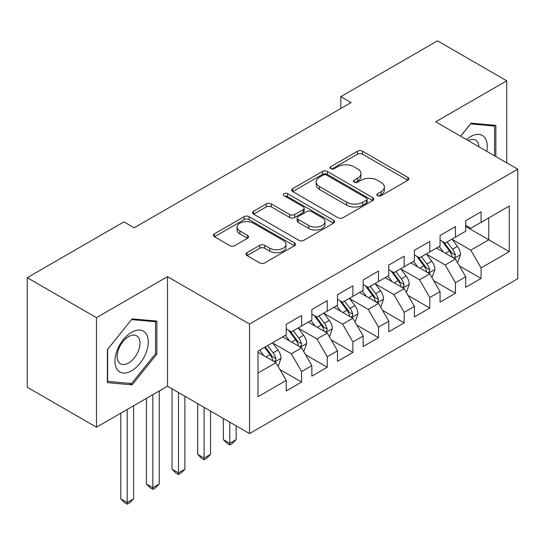 <?xml version="1.0" encoding="UTF-8"?>
<svg xmlns="http://www.w3.org/2000/svg" width="545" height="545" viewBox="0 0 545 545"><rect width="100%" height="100%" fill="white"/><g stroke="black" fill="none" stroke-linecap="round" stroke-linejoin="round"><path stroke-width="0.82" d="M377.569 195.723A2.493 1.437 0 0 0 381.091 195.723L407.83 180.286A3.556 2.057 0 0 0 408.873 178.835A3.556 2.057 0 0 0 407.83 177.384L362.534 151.224A3.556 2.057 0 0 0 357.5 151.224L330.76 166.668A2.493 1.437 0 0 0 330.025 167.683A2.493 1.437 0 0 0 330.76 168.698A2.493 1.437 0 0 0 334.283 168.698L337.743 166.702A11.39 6.574 0 0 1 353.848 166.702L357.622 168.882A11.39 6.574 0 0 1 360.96 173.528A11.39 6.574 0 0 1 357.622 178.181L354.161 180.177A2.493 1.437 0 0 0 353.433 181.199A2.493 1.437 0 0 0 354.161 182.214A2.493 1.437 0 0 0 357.683 182.214L361.144 180.218A11.39 6.574 0 0 1 377.256 180.218L381.03 182.398A11.39 6.574 0 0 1 384.368 187.044A11.39 6.574 0 0 1 381.03 191.697L377.569 193.693A2.493 1.437 0 0 0 376.84 194.708A2.493 1.437 0 0 0 377.569 195.723L377.569 193.693M247.014 252.648A3.556 2.057 0 0 0 245.972 254.099A3.556 2.057 0 0 0 247.014 255.557L259.72 262.894A3.556 2.057 0 0 0 264.754 262.894L294.45 245.747A3.556 2.057 0 0 0 295.492 244.296A3.556 2.057 0 0 0 294.45 242.838L249.154 216.685A3.556 2.057 0 0 0 244.119 216.685L214.417 233.832A3.556 2.057 0 0 0 213.374 235.283A3.556 2.057 0 0 0 214.417 236.741L229.772 245.604A3.556 2.057 0 0 0 234.806 245.604L247.512 238.267A3.556 2.057 0 0 0 248.561 236.809A3.556 2.057 0 0 0 247.512 235.358L239.902 230.964A9.524 5.498 0 0 1 237.116 227.074A9.524 5.498 0 0 1 242.988 221.999A9.524 5.498 0 0 1 253.364 223.191L283.189 240.406A9.524 5.498 0 0 1 285.982 244.296A9.524 5.498 0 0 1 280.103 249.372A9.524 5.498 0 0 1 269.727 248.179L264.754 245.311A3.556 2.057 0 0 0 259.72 245.311L247.014 252.648L247.014 255.557M96.479 317.66L96.479 427.212L167.506 386.201L167.506 276.656L96.479 317.66L27.25 277.691L123.913 221.883L134.172 227.81L351.089 102.569L340.829 96.649L340.829 108.489M167.506 276.656L249.549 324.03L517.75 169.188L517.75 278.733L249.549 433.575L249.549 324.03M506.727 162.819L506.727 80.81L435.7 121.814L517.75 169.188M506.727 80.81L437.499 40.841L340.829 96.649M337.995 217.707A3.556 2.057 0 0 0 343.03 217.707L372.726 200.56A3.556 2.057 0 0 0 373.768 199.102A3.556 2.057 0 0 0 372.726 197.651L327.422 171.498A3.556 2.057 0 0 0 322.388 171.498L292.692 188.645A3.556 2.057 0 0 0 291.65 190.096A3.556 2.057 0 0 0 292.692 191.547L337.995 217.707M285.001 196.268A2.493 1.437 0 0 1 287.535 196.616L287.535 193.659L333.588 220.248A3.556 2.057 0 0 1 334.63 221.699A3.556 2.057 0 0 1 333.588 223.15L303.892 240.297A3.556 2.057 0 0 1 298.858 240.297L253.554 214.144L253.554 211.235A3.556 2.057 0 0 0 252.512 212.693A3.556 2.057 0 0 0 253.554 214.144M253.554 211.235L266.267 203.898A3.556 2.057 0 0 1 271.301 203.898L289.674 214.505A3.556 2.057 0 0 0 294.702 214.505L303.136 209.641A3.556 2.057 0 0 0 304.178 208.183A3.556 2.057 0 0 0 303.136 206.732L284.006 195.689A2.493 1.437 0 0 1 283.277 194.674A2.493 1.437 0 0 1 284.817 193.346A2.493 1.437 0 0 1 287.535 193.659M465.703 226.475L488.776 239.8L488.776 217.891L509.289 206.044L481.085 222.333L481.085 211.821L465.703 220.705L465.703 231.209L455.443 237.136L455.443 226.625L440.06 235.501L440.06 246.013L429.801 251.94L429.801 241.428L414.418 250.305L414.418 260.817L404.165 266.737L404.165 256.232L388.776 265.108L388.776 275.62L378.523 281.54L378.523 271.035L363.14 279.912L363.14 290.424L352.881 296.344L352.881 285.839L337.498 294.716L337.498 305.227L327.245 311.147L327.245 300.642L311.856 309.519L311.856 320.031L301.603 325.951L301.603 315.439L286.22 324.323L286.22 334.834L258.01 351.116L258.01 396.712L286.22 380.43L275.961 362.663L258.01 352.302M509.289 206.044L509.289 251.64L481.085 267.922L470.826 250.162L452.241 239.425M459.421 265.926L481.085 278.434L481.085 267.922M481.085 278.434L465.703 287.317L465.703 276.805L455.443 282.726L445.19 264.965L426.599 254.229M433.779 280.729L455.443 293.237L455.443 282.726M455.443 293.237L440.06 302.121L440.06 291.609L429.801 297.529L419.548 279.769L400.956 269.032M408.137 295.533L429.801 308.041L429.801 297.529M429.801 308.041L414.418 316.924L414.418 306.413L404.165 312.333L393.906 294.572L375.314 283.836M382.495 310.337L404.165 322.844L404.165 312.333M404.165 322.844L388.776 331.728L388.776 321.216L378.523 327.136L368.27 309.376L349.679 298.64M356.859 325.14L378.523 337.648L378.523 327.136M378.523 337.648L363.14 346.531L363.14 336.02L352.881 341.94L342.628 324.18L324.037 313.443M331.217 339.944L352.881 352.452L352.881 341.94M352.881 352.452L337.498 361.335L337.498 350.823L327.245 356.743L316.986 338.983L298.394 328.247M305.575 354.747L327.245 367.255L327.245 356.743M327.245 367.255L311.856 376.139L311.856 365.627L301.603 371.547L291.343 353.787L272.759 343.05M279.939 369.551L301.603 382.059L301.603 371.547M301.603 382.059L286.22 390.942L286.22 380.43M286.22 328.914L291.343 331.878L301.603 325.951M258.01 373.025L275.961 362.663M311.856 314.111L316.986 317.074L327.245 311.147M291.343 353.787L301.603 347.86L282.63 336.905M311.856 365.627L301.603 347.86M337.498 299.307L342.628 302.271L352.881 296.344M316.986 338.983L327.245 333.056L308.266 322.102M337.498 350.823L327.245 333.056M363.14 284.504L368.27 287.467L378.523 281.54M342.628 324.18L352.881 318.253L333.908 307.298M363.14 336.02L352.881 318.253M388.776 269.7L393.906 272.663L404.165 266.737M368.27 309.376L378.523 303.449L359.55 292.495M388.776 321.216L378.523 303.449M414.418 254.897L419.548 257.86L429.801 251.94M393.906 294.572L404.165 288.652L385.186 277.691M414.418 306.413L404.165 288.652M440.06 240.093L445.19 243.056L455.443 237.136M419.548 279.769L429.801 273.849L410.828 262.894M440.06 291.609L429.801 273.849M465.703 225.289L470.826 228.253L481.085 222.333M445.19 264.965L455.443 259.045L436.47 248.091M465.703 276.805L455.443 259.045M27.25 277.691L27.25 387.243L96.479 427.212M167.506 386.201L249.549 433.575M470.826 250.162L488.776 239.8L509.289 251.64M495.827 156.531L495.827 125.377L471.084 123.17L460.614 136.196M156.865 354.066L156.865 321.08L132.122 318.866L107.379 349.652L107.379 382.638L132.122 384.852L156.865 354.066L155.577 353.33M378.564 196.077L381.03 194.654A11.39 6.574 0 0 0 384.368 190.007L384.368 187.044M360.96 173.528L360.96 176.491A11.39 6.574 0 0 1 357.622 181.144L355.156 182.561M407.789 180.313L362.534 154.187A3.556 2.057 0 0 0 357.5 154.187L331.755 169.052M372.678 200.587L327.422 174.454A3.556 2.057 0 0 0 322.388 174.454L292.74 191.574M366.431 200.124A2.493 1.437 0 0 0 367.16 199.102A2.493 1.437 0 0 0 366.431 198.087L326.666 175.129A2.493 1.437 0 0 0 323.144 175.129L319.493 177.234A11.39 6.574 0 0 0 316.161 181.887A11.39 6.574 0 0 0 319.493 186.533L346.675 202.229A11.39 6.574 0 0 0 362.786 202.229L366.431 200.124L366.431 203.081A2.493 1.437 0 0 0 367.16 202.066L367.16 199.102M316.161 181.887L316.161 184.844A11.39 6.574 0 0 0 319.493 189.497L319.493 186.533M366.431 203.081L362.786 205.192A11.39 6.574 0 0 1 346.675 205.192L319.493 189.497M253.602 214.171L266.267 206.862L266.267 203.898M304.178 208.183L304.178 211.147A3.556 2.057 0 0 1 303.136 212.598L294.702 217.469A3.556 2.057 0 0 1 289.674 217.469L271.301 206.862A3.556 2.057 0 0 0 266.267 206.862M287.535 196.616L333.54 223.178M308.736 225.514A9.524 5.498 0 0 0 319.111 226.706A9.524 5.498 0 0 0 324.99 221.624A9.524 5.498 0 0 0 322.197 217.741L311.692 211.671A3.556 2.057 0 0 0 306.658 211.671L298.231 216.542A3.556 2.057 0 0 0 297.189 217.993A3.556 2.057 0 0 0 298.231 219.444L308.736 225.514L308.736 228.478A9.524 5.498 0 0 0 319.111 229.663A9.524 5.498 0 0 0 324.99 224.588L324.99 221.624M297.189 217.993L297.189 220.957A3.556 2.057 0 0 0 298.231 222.408L298.231 219.444M308.736 228.478L298.231 222.408M285.982 244.296L285.982 247.253A9.524 5.498 0 0 1 280.103 252.335A9.524 5.498 0 0 1 269.727 251.143L264.754 248.275A3.556 2.057 0 0 0 259.72 248.275L247.062 255.585M237.116 227.074L237.116 230.038A9.524 5.498 0 0 0 239.902 233.921L239.902 230.964M247.471 238.294L239.902 233.921M294.409 245.775L249.154 219.649A3.556 2.057 0 0 0 244.119 219.649L214.464 236.768M129.506 383.339L132.122 384.852M457.344 262.329L457.957 261.975L460.518 254.57A9.612 5.545 -120 0 0 457.453 246.388L452.009 239.119M443.323 252.049L439.188 246.517M437.247 248.54L436.777 247.907M453.631 257.996L455.123 256.661L455.334 254.978A9.612 5.545 -120 0 0 452.582 249.201L447.132 241.932M444.025 242.382L450.756 251.361A4.898 2.827 60 0 1 451.642 252.853L455.334 254.978M442.336 241.408L449.502 250.979A9.612 5.545 60 0 1 452.255 256.756L452.452 257.315M431.701 277.132L432.314 276.778L434.876 269.373A9.612 5.545 -120 0 0 431.81 261.191L426.367 253.922M417.688 266.852L413.546 261.321M411.611 263.344L411.141 262.71M427.995 272.8L429.48 271.458L429.692 269.782A9.612 5.545 -120 0 0 426.939 264.005L421.496 256.736M418.383 257.185L425.114 266.164A4.898 2.827 60 0 1 425.999 267.656L429.692 269.782M416.693 256.211L423.867 265.783A9.612 5.545 60 0 1 426.612 271.56L426.81 272.118M406.059 291.936L406.679 291.582L409.241 284.177A9.612 5.545 -120 0 0 406.175 275.995L400.725 268.726M392.046 281.656L387.904 276.124M385.969 278.148L385.499 277.514M402.353 287.603L403.838 286.261L404.049 284.585A9.612 5.545 -120 0 0 401.304 278.808L395.854 271.539M392.747 271.989L399.471 280.968A4.898 2.827 60 0 1 400.364 282.46L404.049 284.585M391.058 271.015L398.225 280.586A9.612 5.545 60 0 1 400.977 286.363L401.168 286.922M486.726 151.272A23.571 13.611 120 0 0 485.002 137.905A23.571 13.611 120 0 0 466.472 139.581M478.926 146.769A16.139 9.319 120 0 0 477.42 141.816A16.139 9.319 120 0 0 475.608 140.14A16.139 9.319 120 0 0 468.196 140.576M470.519 123.872L494.547 126.038L494.547 155.788M492.959 125.125L494.547 126.038M460.661 136.223L470.573 123.899M117.175 369.517A23.571 13.611 120 0 0 139.942 363.42A23.571 13.611 120 0 0 146.04 333.608A23.571 13.611 120 0 0 123.272 339.705A23.571 13.611 120 0 0 117.175 369.517M118.687 362.105A16.139 9.319 120 0 0 120.506 363.788A16.139 9.319 120 0 0 135.514 356.253A16.139 9.319 120 0 0 138.45 337.519A16.139 9.319 120 0 0 136.638 335.836A16.139 9.319 120 0 0 121.624 343.37A16.139 9.319 120 0 0 118.687 362.105M131.604 319.595L155.577 321.741L155.577 353.705L131.604 383.53L107.631 381.384L107.631 349.42L131.556 319.568M153.99 320.821L155.577 321.741M380.424 306.74L381.037 306.385L383.598 298.98A9.612 5.545 -120 0 0 380.533 290.798L375.083 283.529M366.404 296.46L362.268 290.928M360.327 292.951L359.857 292.318M376.711 302.407L378.203 301.065L378.414 299.389A9.612 5.545 -120 0 0 375.662 293.612L370.212 286.343M367.105 286.793L373.829 295.772A4.898 2.827 60 0 1 374.722 297.263L378.414 299.389M365.416 285.818L372.582 295.39A9.612 5.545 60 0 1 375.335 301.167L375.525 301.726M229.758 422.143L229.758 443.317L236.169 439.617L236.169 425.849M236.169 439.617L232.32 443.467L229.758 444.945L227.197 443.467L223.348 439.617L223.348 418.444M223.348 439.617L229.758 443.317L229.758 444.945M354.781 321.543L355.394 321.189L357.956 313.784A9.612 5.545 -120 0 0 354.89 305.602L349.447 298.333M340.768 311.263L336.626 305.731M334.691 307.755L334.214 307.121M351.069 317.21L352.56 315.868L352.772 314.192A9.612 5.545 -120 0 0 350.019 308.416L344.576 301.147M341.463 301.596L348.194 310.575A4.898 2.827 60 0 1 349.079 312.067L352.772 314.192M339.773 300.622L346.94 310.194A9.612 5.545 60 0 1 349.692 315.971L349.89 316.529M204.116 407.34L204.116 458.12L210.527 454.421L210.527 411.046M210.527 454.421L206.684 458.27L204.116 459.748L201.555 458.27L197.706 454.421L197.706 403.641M197.706 454.421L204.116 458.12L204.116 459.748M329.139 336.347L329.752 335.993L332.321 328.587A9.612 5.545 -120 0 0 329.248 320.406L323.805 313.137M315.126 326.06L310.984 320.535M309.049 322.558L308.579 321.925M325.433 332.014L326.918 330.672L327.129 328.996A9.612 5.545 -120 0 0 324.377 323.219L318.934 315.95M315.821 316.4L322.551 325.379A4.898 2.827 60 0 1 323.444 326.871L327.129 328.996M314.131 315.426L321.305 324.997A9.612 5.545 60 0 1 324.05 330.774L324.248 331.333M178.474 392.536L178.474 472.924L184.884 469.225L184.884 396.242M184.884 469.225L181.042 473.074L178.474 474.552L175.912 473.074L172.07 469.225L172.07 388.837M172.07 469.225L178.474 472.924L178.474 474.552M303.497 351.15L304.117 350.796L306.678 343.391A9.612 5.545 -120 0 0 303.613 335.209L298.163 327.94M289.484 340.863L285.342 335.339M283.407 337.355L282.937 336.728M299.791 346.818L301.283 345.476L301.487 343.8A9.612 5.545 -120 0 0 298.742 338.023L293.292 330.754M290.185 331.203L296.909 340.182A4.898 2.827 60 0 1 297.802 341.674L301.487 343.8M288.496 330.229L295.663 339.801A9.612 5.545 60 0 1 298.415 345.578L298.606 346.136M152.838 394.669L152.838 487.727L159.249 484.028L159.249 390.969M159.249 484.028L155.4 487.877L152.838 489.356L150.27 487.877L146.428 484.028L146.428 398.375M146.428 484.028L152.838 487.727L152.838 489.356M277.861 365.954L278.475 365.6L281.036 358.194A9.612 5.545 -120 0 0 277.97 350.013L272.52 342.744M263.841 355.667L259.706 350.142M274.149 361.621L275.641 360.279L275.852 358.603A9.612 5.545 -120 0 0 273.099 352.826L267.649 345.55M265.245 346.947L271.274 354.986A4.898 2.827 60 0 1 272.159 356.478L275.852 358.603M264.577 347.329L270.02 354.604A9.612 5.545 60 0 1 272.772 360.381L272.97 360.94M127.196 409.472L127.196 502.531L133.607 498.832L133.607 405.773M133.607 498.832L129.758 502.681L127.196 504.159L124.635 502.681L120.786 498.832L120.786 413.178M120.786 498.832L127.196 502.531L127.196 504.159M381.03 194.654L381.03 191.697M354.161 182.214L354.161 180.177M357.622 181.144L357.622 178.181M330.76 168.698L330.76 166.668M357.5 154.187L357.5 151.224M362.534 154.187L362.534 151.224M407.83 180.286L407.83 177.384M292.692 191.547L292.692 188.645M322.388 174.454L322.388 171.498M327.422 174.454L327.422 171.498M372.726 200.56L372.726 197.651M346.675 205.192L346.675 202.229M362.786 205.192L362.786 202.229M271.301 206.862L271.301 203.898M289.674 217.469L289.674 214.505M294.702 217.469L294.702 214.505M303.136 212.598L303.136 209.641M333.588 223.15L333.588 220.248M259.72 248.275L259.72 245.311M264.754 248.275L264.754 245.311M269.727 251.143L269.727 248.179M247.512 238.267L247.512 235.358M214.417 236.741L214.417 233.832M244.119 219.649L244.119 216.685M249.154 219.649L249.154 216.685M294.45 245.747L294.45 242.838M454.237 258.344L460.457 254.76M452.582 249.201L457.453 246.388M445.49 253.296L449.502 250.979M428.602 273.147L434.815 269.564M426.939 264.005L431.81 261.191M419.848 268.099L423.867 265.783M402.959 287.951L409.179 284.361M401.304 278.808L406.175 275.995M394.212 282.903L398.225 280.586M377.317 302.754L383.537 299.164M375.662 293.612L380.533 290.798M368.57 297.706L372.582 295.39M351.675 317.558L357.895 313.968M350.019 308.416L354.89 305.602M342.928 312.51L346.94 310.194M326.039 332.361L332.252 328.771M324.377 323.219L329.248 320.406M317.285 327.313L321.305 324.997M300.397 347.165L306.617 343.575M298.742 338.023L303.613 335.209M291.65 342.117L295.663 339.801M274.755 361.969L280.975 358.378M273.099 352.826L277.97 350.013M266.008 356.921L270.02 354.604"/></g></svg>
